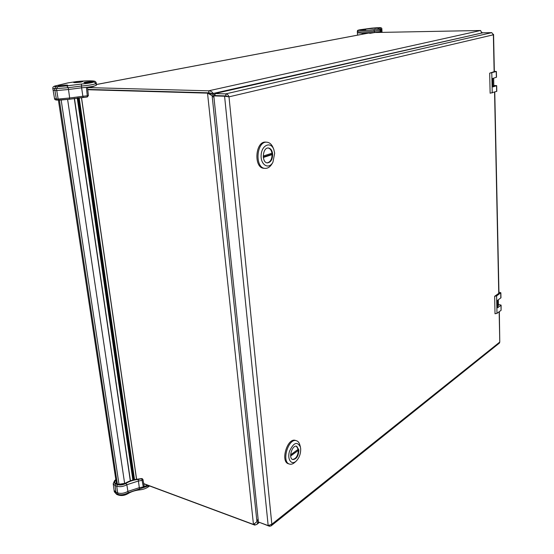 <?xml version="1.0" encoding="UTF-8"?>
<svg xmlns="http://www.w3.org/2000/svg" width="554" height="554" viewBox="0 0 554 554"><rect width="100%" height="100%" fill="white"/><g stroke="black" fill="none" stroke-linecap="round" stroke-linejoin="round"><path stroke-width="0.83" d="M493.662 78.162L493.822 85.787L492.894 86.251M494.348 71.57L489.681 73.17L496.384 71.48L496.502 77.235L492.728 78.453L492.908 86.923L496.675 85.641L493.815 85.475M489.681 73.17L490.124 93.21L496.786 91.341L496.675 85.641M496.384 71.48L494.341 71.362M492.229 92.933L491.793 72.913M364.013 33.572L365.197 33.441L364.006 33.448M363.999 33.205L364.38 33.157M498.33 299.776L498.455 305.531L497.596 306.535M498.946 292.727L499.043 293.17L494.632 296.293L496.606 295.884L500.858 292.761L500.961 297.782L497.464 300.4L497.624 307.789L501.107 305.122L498.427 304.402M494.632 296.293L495.02 313.772L496.986 313.356L501.086 310.309L501.107 305.122M500.858 292.761L498.939 292.187M496.986 313.356L496.606 295.884M270.948 153.569L271.017 154.538L263.268 157.031M271.017 154.538L272.118 154.621L263.316 157.461M263.219 156.041L271.993 153.229L272.118 154.621M272.63 153.964C272.616 159.407 270.871 162.384 267.395 162.897C261.37 162.786 262.464 147.205 268.455 148.008C270.774 148.417 272.166 150.397 272.63 153.964M268.178 148.001C270.352 148.569 271.654 150.543 272.076 153.922C272.097 159.143 270.449 162.121 267.125 162.862M273.773 149.4L273.309 148.181C271.869 144.518 269.736 142.523 266.917 142.205C256.384 140.82 254.48 168.181 265.061 168.374C267.887 168.492 270.276 166.858 272.215 163.465L272.852 162.322M274.659 153.306L273.849 149.601C270.941 141.173 261.73 144.864 261.149 154.933C260.318 164.981 268.884 170.009 272.949 162.142L274.659 153.306M266.917 142.205L265.816 142.136C255.276 140.744 253.372 168.084 263.96 168.284L265.061 168.374M297.373 449.903L290.621 454.986M297.38 450.07L298.398 450.381L290.663 456.018M290.628 454.806L298.301 449.225L298.398 450.381M298.883 449.945C298.537 456.018 296.501 459.224 292.789 459.578C288.018 458.449 292.159 444.53 296.729 446.275L298.883 449.945M296.466 446.219L298.371 449.793C298.094 455.589 296.155 458.823 292.54 459.481M300.365 446.877L299.929 445.181C299.285 442.757 298.128 441.268 296.445 440.721C288.433 437.639 281.113 462.091 289.513 464.093C291.217 464.577 293.004 463.982 294.867 462.299L296.161 461.115M300.67 448.643L300.393 446.995C297.179 441.15 293.551 442.591 289.493 451.309C287 459.356 291.48 465.658 296.252 461.039C299.354 457.736 300.829 453.601 300.67 448.643M296.445 440.721L295.421 440.416C287.401 437.341 280.082 461.766 288.489 463.774L289.513 464.093M57.63 86.708L66.805 85.884L68.239 87.705L54.645 88.716L55.809 86.659L57.63 86.708L56.466 88.765L56.743 90.558L68.502 89.499L69.665 98.003L58.149 99.055L56.743 90.558L54.915 90.503L56.328 98.986L58.149 99.055L59.216 100.17L69.111 99.27L69.665 98.003L82.858 96.264L81.618 87.823L68.502 89.499L68.239 87.705L81.362 86.043C89.021 85.351 93.91 84.52 96.036 83.55L96.361 83.121C95.773 81.77 95.129 81.133 94.436 81.223C94.852 80.953 88.301 80.378 76.687 81.549L68.211 82.851L55.102 86.008M66.805 85.884L81.431 84.042L81.618 87.823L86.396 87.345L87.29 95.814L82.858 96.264L83.259 97.4L87.262 96.998L87.29 95.814L88.405 95.572L87.497 87.207M76.653 82.581L79.915 82.255M86.895 82.823L90.454 82.47M61.12 86.424L64.963 86.036M53.08 90.157L54.915 90.503L54.645 88.716L52.81 88.37L54.527 98.605L56.328 98.986L57.387 100.101C55.448 100.066 54.493 99.568 54.527 98.605M74.638 82.636L73.55 82.449C73.239 81.874 82.996 80.898 82.878 81.514C81.556 82.13 78.806 82.504 74.638 82.636M59.243 86.472L58.17 86.279C57.845 85.676 67.893 84.651 67.768 85.295C66.383 85.946 63.537 86.341 59.243 86.472M85.032 82.865L83.91 82.671C83.592 82.089 93.425 81.113 93.307 81.743C91.992 82.359 89.236 82.74 85.032 82.865M86.396 87.345C91.729 86.673 95.018 85.995 96.278 85.316L96.368 83.135M115.862 479.875L114.56 480.671L113.217 483.725L115.038 485.56L115.945 492.243L117.649 492.901L116.742 486.211C119.989 487.132 123.362 486.641 126.845 484.743L138.209 481.073L142.08 480.353L143.299 486.938L144.178 486.156L142.987 479.563L142.267 478.698L142.987 479.563L142.08 480.353L141.665 478.794L141.173 478.698M117.476 484.632L116.742 486.211L115.038 485.56L115.772 483.981L117.476 484.632C120.176 485.387 122.981 484.985 125.876 483.407L126.845 484.743L127.912 491.398L139.137 487.735L143.299 486.938L147.516 485.179M116.686 494.403L118.39 495.068L117.649 492.901C120.952 493.849 124.373 493.351 127.912 491.398L128.119 492.79C124.581 494.743 121.16 495.241 117.857 494.293L116.16 493.628L114.304 491.765L116.686 494.403L115.945 492.243L114.096 490.387L113.217 483.725M360.709 30.331L365.716 29.777L360.709 30.331M374.795 28.455L379.712 27.915L374.795 28.455M369.975 30.138L374.996 29.584L369.975 30.138M373.929 29.923C365.46 30.629 360.308 30.74 358.48 30.241L357.33 31.585L357.586 35.137L357.385 32.79L362.178 33.198L374.476 32.506L380.321 31.509L380.273 30.207L374.407 31.246L373.929 29.923C378.022 29.494 379.58 29.154 378.611 28.898C377.551 28.704 377.98 28.427 379.899 28.06C381.09 27.804 380.653 27.686 378.597 27.714L377.101 27.748M381.131 32.395L381.062 30.518L381.928 30.228L381.858 28.995C382.018 27.88 380.951 27.451 378.652 27.707L378.597 27.714M379.899 28.06L380.993 29.279L381.062 30.518L380.3 30.678M380.356 32.409L380.321 31.509M362.178 33.198L362.233 34.258M63.599 86.209L62.498 86.327M94.215 86.036L94.228 86.112C93.647 86.59 91.403 86.978 87.504 87.283M375.1 32.444L369.262 32.921M375.363 32.423L370.044 33.323L368.472 32.97M268.171 525.594L258.42 522L213.796 95.897L224.585 96.23L268.171 525.594L271.834 524.25L229.003 96.839C228.449 95.032 227.362 94.048 225.734 93.875L214.945 93.564L482.839 32.804L491.744 32.644L225.734 93.875L225.942 95.911L227.251 96.486M213.796 95.897L225.935 95.911L215.153 95.579L214.945 93.564M493.337 34.216L493.365 34.791L229.003 96.839L224.585 96.23L225.935 95.911L228.622 96.812M259.688 522.464L269.445 526.252L269.376 525.545M271.079 525.919L499.417 343.085L499.777 342.047L271.834 524.25L271.079 525.919L269.445 526.252M494.133 71.826L493.365 34.791L491.744 32.644M499.147 311.75L499.777 342.047L499.341 311.604M210.444 94.769L208.886 92.837L207.521 93.141L212.113 95.62L213.969 97.525M213.83 95.89L211.683 93.425L213.172 93.467C212.203 91.777 210.7 90.891 208.678 90.814L87.539 87.587M215.035 95.613L213.172 93.467L481.454 33.115M258.095 518.911L256.945 521.688L212.113 95.62M143.721 483.614L253.462 524.444L256.945 521.688M253.462 524.444L207.521 93.141L87.774 89.72M256.862 521.826L258.129 522.297L256.827 524.396L254.75 525.095L143.749 483.781M258.386 521.633L258.129 522.297L258.483 522.02M482.347 32.915L481.661 32.056M481.592 32.748L480.574 30.498L375.37 32.506M211.683 93.425L208.893 92.83L87.74 89.409L208.893 92.83L208.678 90.814L480.574 30.498M254.625 523.911L254.75 525.095M496.363 77.318L496.245 71.563M496.647 91.438L496.536 85.731M133.5 479.868L77.975 97.919M133.992 479.75L78.543 97.85M133.112 479.965L77.532 97.968M74.354 98.383L130.37 480.81M81.431 97.559L136.519 479.265M136.547 479.258L81.466 97.552M134.539 479.626L79.174 97.781M77.221 98.01L132.842 480.041M74.284 98.397L130.308 480.83M67.616 99.533L124.657 483.58M61.196 100.163L119.027 484.487M59.389 100.177L117.337 483.898M500.83 297.976L500.733 292.955M501.086 310.309L500.982 305.323M81.431 84.042C87.996 83.453 92.193 82.747 94.028 81.93L96.036 83.55L96.278 85.316M67.747 82.962L68.211 82.851M55.622 85.87C53.911 86.313 53.973 86.576 55.809 86.659M83.225 97.393L69.229 99.228M57.595 100.087L69.111 99.27L87.262 96.998L88.405 95.572M52.81 88.37C52.63 87.165 53.489 86.334 55.379 85.898L67.976 82.878L76.687 81.549C88.848 80.489 94.63 80.614 94.028 81.93M148.984 485.726L128.119 492.79L127.835 493.732C124.65 495.546 121.499 495.989 118.39 495.068M125.876 483.407C129.428 481.253 133.535 479.93 138.209 479.432L139.608 489.888M142.073 478.663L138.209 479.432M138.265 479.203C133.459 479.709 129.227 481.073 125.571 483.296L125.128 483.31C128.964 480.983 133.375 479.556 138.362 479.037L141.907 478.559L138.465 479.182M125.128 483.31L117.815 484.418L116.111 483.774L116.749 483.67L116.063 483.178L116.236 482.34M125.571 483.296C122.891 484.743 120.308 485.124 117.815 484.418M115.987 480.706L115.571 480.56L115.918 480.235M116.111 483.774C114.443 483.005 114.263 481.932 115.571 480.56M115.19 480.498C113.771 481.994 113.965 483.15 115.772 483.981M371.63 28.164L360.82 29.632M376.99 27.748L371.782 28.143M378.707 27.714L360.896 29.618C355.758 30.449 358.154 30.726 357.309 31.543L357.33 31.585C359.345 32.146 365.038 32.028 374.407 31.246L374.476 32.506M380.016 29.494L381.858 28.995M378.417 32.444L378.389 32.028M378.915 31.931L378.936 32.437M358.48 30.241L360.973 29.611M377.994 32.451L377.966 32.09L377.994 32.451M363.867 33.953L363.839 33.171M363.576 34.009L363.535 33.178M498.759 293.364L494.563 92.144M368.479 33.102L96.555 84.492M133.41 479.889L77.879 97.926M136.596 479.252L81.514 97.546M130.453 480.782L74.451 98.37M116.409 483.51L58.405 100.142M149.58 485.948C146.942 488.164 143.618 489.473 139.608 489.895C135.107 490.38 131.18 491.661 127.835 493.732M114.096 490.387L114.304 491.765M116.749 483.67L118.452 484.321M114.56 480.671L115.807 479.501M378.888 28.905L380.273 30.207M363.999 33.171L364.026 33.926M357.385 32.79L357.309 31.543M382.004 32.374L381.928 30.228M380.376 32.409L380.342 31.46M210.852 93.051L211.067 95.066M494.77 92.075L498.96 293.225M493.572 34.493L494.348 71.764M256.848 524.375L259.411 522.367M368.472 33.081L96.548 84.464"/></g></svg>
